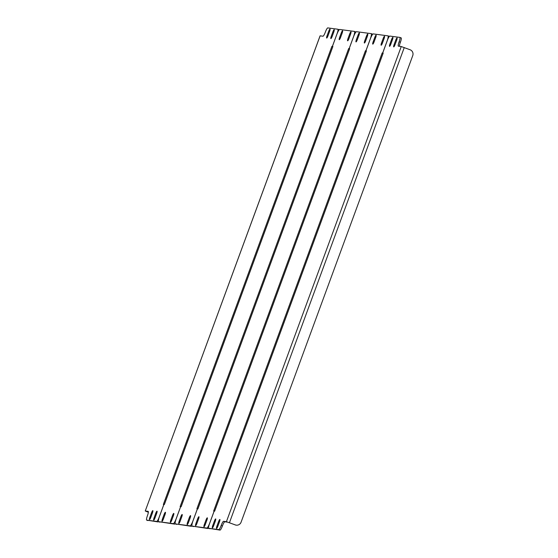 <?xml version="1.0" encoding="UTF-8"?>
<svg xmlns="http://www.w3.org/2000/svg" width="558" height="558" viewBox="0 0 558 558"><rect width="100%" height="100%" fill="white"/><g stroke="black" fill="none" stroke-linecap="round" stroke-linejoin="round"><path stroke-width="0.84" d="M332.819 46.579L331.898 46.349L163.361 504.411L163.878 504.488M331.898 46.349L332.805 46.614M158.458 521.591A4.555 0.823 110.6 0 1 157.984 521.918L156.728 521.444A4.555 0.823 -69.4 0 0 159.135 517.28L163.85 504.474M148.219 511.379L148.156 511.358A4.555 0.823 110.6 0 1 148.191 511.365A4.555 0.823 110.6 0 1 147.424 515.738A4.555 0.823 -69.4 0 0 146.656 520.105A4.555 0.823 -69.4 0 0 146.691 520.119L157.984 521.918M148.351 512.188L146.538 511.456L148.351 511.693M337.89 29.246L339.083 29.7A4.555 0.823 110.6 0 1 339.118 29.707A4.555 0.823 110.6 0 1 339.208 29.783M155.682 513.472L154.113 517.74A2.504 0.453 -69.4 0 0 153.687 520.14A2.504 0.453 -69.4 0 0 155.033 517.859L156.603 513.59A2.504 0.453 -69.4 0 0 157.021 511.184A2.504 0.453 -69.4 0 0 155.682 513.472L156.526 513.792M332.205 36.319L333.775 32.05A2.504 0.453 -69.4 0 0 334.2 29.644A2.504 0.453 -69.4 0 0 332.854 31.925L331.285 36.193A2.504 0.453 -69.4 0 0 330.859 38.6A2.504 0.453 -69.4 0 0 332.205 36.319M151.49 512.914L149.921 517.189A2.504 0.453 -69.4 0 0 149.495 519.589A2.504 0.453 -69.4 0 0 150.841 517.308L152.411 513.039A2.504 0.453 -69.4 0 0 152.836 510.633A2.504 0.453 -69.4 0 0 151.49 512.914L152.341 513.234M328.013 35.761L329.583 31.492A2.504 0.453 -69.4 0 0 330.008 29.093A2.504 0.453 -69.4 0 0 328.662 31.374L327.093 35.642A2.504 0.453 -69.4 0 0 326.674 38.049A2.504 0.453 -69.4 0 0 328.013 35.761M332.387 46.412L337.095 33.606A4.555 0.823 -69.4 0 0 337.862 29.232A4.555 0.823 -69.4 0 0 337.827 29.225L327.79 27.9A4.555 0.823 -69.4 0 0 325.377 32.057A4.555 0.823 110.6 0 1 322.97 36.214L320.125 35.838L145.254 510.989L148.344 512.251M148.156 511.358L145.303 510.982M146.691 520.119L156.728 521.444M383.172 53.156L382.181 52.982L383.088 53.247M382.181 52.982L213.644 511.044L214.16 511.121L214.649 511.177L383.186 53.115M388.019 35.865L389.198 36.312A5.461 0.99 110.6 0 1 389.24 36.319A5.461 0.99 110.6 0 1 389.345 36.41M208.601 528.217A5.461 0.99 110.6 0 1 208.099 528.531L206.844 528.056A5.461 0.99 -69.4 0 0 209.731 523.062L214.132 511.114M366.411 50.938L197.888 508.966L197.399 508.903L193.005 520.858A5.461 0.99 -69.4 0 0 192.085 526.103A5.461 0.99 -69.4 0 0 192.126 526.11L208.099 528.531M383.137 38.558L381.567 42.827A2.504 0.453 -69.4 0 0 381.142 45.233A2.504 0.453 -69.4 0 0 382.488 42.952L384.057 38.683A2.504 0.453 -69.4 0 0 384.476 36.277A2.504 0.453 -69.4 0 0 383.137 38.558L383.981 38.879M374.753 37.456L373.183 41.724A2.504 0.453 -69.4 0 0 372.765 44.131A2.504 0.453 -69.4 0 0 374.104 41.843L375.674 37.574A2.504 0.453 -69.4 0 0 376.099 35.175A2.504 0.453 -69.4 0 0 374.753 37.456L375.604 37.777M196.932 523.39L198.502 519.121A2.504 0.453 -69.4 0 0 198.927 516.715A2.504 0.453 -69.4 0 0 197.581 518.996L196.011 523.264A2.504 0.453 -69.4 0 0 195.586 525.671A2.504 0.453 -69.4 0 0 196.932 523.39M205.309 524.492L206.885 520.223A2.504 0.453 -69.4 0 0 207.304 517.824A2.504 0.453 -69.4 0 0 205.965 520.105L204.388 524.374A2.504 0.453 -69.4 0 0 203.97 526.78A2.504 0.453 -69.4 0 0 205.309 524.492M382.662 53.045L387.064 41.09A5.461 0.99 -69.4 0 0 387.984 35.845A5.461 0.99 -69.4 0 0 387.943 35.838L373.225 33.898A5.461 0.99 -69.4 0 0 370.338 38.886L365.936 50.841L366.341 50.994L365.42 50.771L366.327 51.036M366.425 50.904L365.936 50.841M192.126 526.11L206.844 528.056M365.42 50.771L196.883 508.833L197.399 508.91M371.258 33.654L372.437 34.101A5.461 0.99 110.6 0 1 372.479 34.108A5.461 0.99 110.6 0 1 372.632 34.31M191.931 525.901A5.461 0.99 110.6 0 1 191.338 526.313L190.083 525.845A5.461 0.99 -69.4 0 0 192.97 520.851L197.372 508.896M349.65 48.727L181.127 506.755L180.646 506.692L176.244 518.647A5.461 0.99 -69.4 0 0 175.324 523.892A5.461 0.99 -69.4 0 0 175.365 523.899L191.338 526.313M366.376 36.347L364.806 40.615A2.504 0.453 -69.4 0 0 364.381 43.022A2.504 0.453 -69.4 0 0 365.727 40.741L367.297 36.472A2.504 0.453 -69.4 0 0 367.715 34.066A2.504 0.453 -69.4 0 0 366.376 36.347L367.227 36.668M357.992 35.245L356.423 39.513A2.504 0.453 -69.4 0 0 356.004 41.913A2.504 0.453 -69.4 0 0 357.343 39.632L358.92 35.363A2.504 0.453 -69.4 0 0 359.338 32.964A2.504 0.453 -69.4 0 0 357.992 35.245L358.843 35.566M180.171 521.179L181.741 516.91A2.504 0.453 -69.4 0 0 182.166 514.504A2.504 0.453 -69.4 0 0 180.82 516.785L179.251 521.053A2.504 0.453 -69.4 0 0 178.825 523.46A2.504 0.453 -69.4 0 0 180.171 521.179M188.555 522.281L190.125 518.012A2.504 0.453 -69.4 0 0 190.543 515.613A2.504 0.453 -69.4 0 0 189.204 517.894L187.627 522.162A2.504 0.453 -69.4 0 0 187.209 524.569A2.504 0.453 -69.4 0 0 188.555 522.281M365.902 50.834L370.303 38.879A5.461 0.99 -69.4 0 0 371.223 33.633A5.461 0.99 -69.4 0 0 371.182 33.626L356.464 31.687A5.461 0.99 -69.4 0 0 353.577 36.675L349.175 48.63L349.58 48.783L348.659 48.56L349.566 48.825M349.664 48.692L349.175 48.63M175.365 523.899L190.083 525.845M348.659 48.56L180.122 506.622L180.639 506.699M354.497 31.443L355.676 31.89A5.461 0.99 110.6 0 1 355.718 31.897A5.461 0.99 110.6 0 1 355.871 32.099M175.17 523.69A5.461 0.99 110.6 0 1 174.577 524.101L173.322 523.634A5.461 0.99 -69.4 0 0 176.209 518.64L180.611 506.685M332.889 46.516L164.366 504.544L163.885 504.481L159.483 516.436A5.461 0.99 -69.4 0 0 158.563 521.681A5.461 0.99 -69.4 0 0 158.605 521.688L174.577 524.101M349.615 34.136L348.046 38.404A2.504 0.453 -69.4 0 0 347.62 40.811A2.504 0.453 -69.4 0 0 348.966 38.53L350.536 34.261A2.504 0.453 -69.4 0 0 350.961 31.855A2.504 0.453 -69.4 0 0 349.615 34.136L350.466 34.456M341.231 33.034L339.662 37.302A2.504 0.453 -69.4 0 0 339.243 39.702A2.504 0.453 -69.4 0 0 340.582 37.421L342.159 33.152A2.504 0.453 -69.4 0 0 342.577 30.746A2.504 0.453 -69.4 0 0 341.231 33.034L342.082 33.354M163.41 518.968L164.98 514.699A2.504 0.453 -69.4 0 0 165.405 512.293A2.504 0.453 -69.4 0 0 164.059 514.574L162.49 518.842A2.504 0.453 -69.4 0 0 162.071 521.249A2.504 0.453 -69.4 0 0 163.41 518.968M171.794 520.07L173.364 515.801A2.504 0.453 -69.4 0 0 173.782 513.402A2.504 0.453 -69.4 0 0 172.443 515.683L170.867 519.951A2.504 0.453 -69.4 0 0 170.448 522.358A2.504 0.453 -69.4 0 0 171.794 520.07M349.141 48.623L353.542 36.668A5.461 0.99 -69.4 0 0 354.463 31.422A5.461 0.99 -69.4 0 0 354.421 31.415L339.703 29.469A5.461 0.99 -69.4 0 0 336.816 34.463L332.415 46.419L332.819 46.565M332.903 46.481L332.415 46.419M158.605 521.688L173.322 523.634M399.926 37.435L401.118 37.881A4.555 0.823 110.6 0 1 401.146 37.895A4.555 0.823 110.6 0 1 400.386 42.262A4.555 0.823 -69.4 0 0 399.451 46.307M224.832 521.786L227.685 522.162L235.309 524.911L226.422 521.688L223.577 521.312L224.832 521.786A4.555 0.823 -69.4 0 0 222.426 525.943A4.555 0.823 110.6 0 1 220.012 530.1L218.757 529.626A4.555 0.823 -69.4 0 0 221.163 525.469A4.555 0.823 110.6 0 1 223.577 521.312M214.16 511.114L209.452 523.92A4.555 0.823 -69.4 0 0 208.685 528.293A4.555 0.823 -69.4 0 0 208.72 528.3L220.012 530.1M390.865 44.054L392.434 39.785A2.504 0.453 -69.4 0 0 392.86 37.386A2.504 0.453 -69.4 0 0 391.514 39.667L389.944 43.936A2.504 0.453 -69.4 0 0 389.526 46.342A2.504 0.453 -69.4 0 0 390.865 44.054M214.342 521.207L212.772 525.483A2.504 0.453 -69.4 0 0 212.347 527.882A2.504 0.453 -69.4 0 0 213.693 525.601L215.262 521.332A2.504 0.453 -69.4 0 0 215.688 518.926A2.504 0.453 -69.4 0 0 214.342 521.207L215.193 521.528M395.057 44.612L396.626 40.343A2.504 0.453 -69.4 0 0 397.052 37.937A2.504 0.453 -69.4 0 0 395.706 40.218L394.136 44.487A2.504 0.453 -69.4 0 0 393.711 46.893A2.504 0.453 -69.4 0 0 395.057 44.612M218.534 521.765L216.964 526.034A2.504 0.453 -69.4 0 0 216.539 528.433A2.504 0.453 -69.4 0 0 217.885 526.152L219.454 521.883A2.504 0.453 -69.4 0 0 219.873 519.484A2.504 0.453 -69.4 0 0 218.534 521.765L219.378 522.086M208.72 528.3L218.757 529.626M382.697 53.052L387.412 40.246A4.555 0.823 -69.4 0 1 389.819 36.082L399.856 37.407A4.555 0.823 -69.4 0 1 399.891 37.421A4.555 0.823 -69.4 0 1 399.123 41.787A4.555 0.823 110.6 0 0 398.356 46.161A4.555 0.823 110.6 0 0 398.391 46.168L401.244 46.544L410.123 49.767A4.555 4.471 97.5 0 1 412.746 55.612L241.07 522.218A4.555 4.471 97.5 0 1 236.285 525.155L236.034 525.12A4.555 4.471 -82.5 0 1 235.058 524.876M235.309 524.911A4.555 4.471 97.5 0 0 236.285 525.155M327.944 35.963L327.093 35.642M329.513 31.694L328.662 31.374M150.765 517.503L149.921 517.189M332.129 36.514L331.285 36.193M333.705 32.245L332.854 31.925M154.957 518.061L154.113 517.74M205.239 524.694L204.388 524.374M206.809 520.426L205.965 520.105M196.855 523.585L196.011 523.264M198.432 519.317L197.581 518.996M374.034 42.045L373.183 41.724M382.411 43.147L381.567 42.827M188.478 522.483L187.627 522.162M190.048 518.215L189.204 517.894M180.094 521.374L179.251 521.053M181.671 517.106L180.82 516.785M357.273 39.834L356.423 39.513M365.65 40.936L364.806 40.615M171.718 520.272L170.867 519.951M173.287 516.004L172.443 515.683M163.341 519.163L162.49 518.842M164.91 514.894L164.059 514.574M340.513 37.616L339.662 37.302M348.889 38.725L348.046 38.404M226.422 521.688L401.244 46.544M217.808 526.354L216.964 526.034M394.98 44.807L394.136 44.487M396.557 40.539L395.706 40.218M213.616 525.796L212.772 525.483M390.795 44.256L389.944 43.936M392.365 39.988L391.514 39.667M221.163 525.469L222.426 525.943M399.123 41.787L400.386 42.262M404.257 47.556L229.443 522.7M339.118 29.707L337.862 29.232M146.656 520.105L147.912 520.579M145.254 510.989L320.076 35.845M197.846 508.959L366.376 50.904M389.24 36.319L387.984 35.845M193.34 526.578L192.085 526.103M181.085 506.748L349.615 48.692M372.479 34.108L371.223 33.633M176.579 524.367L175.324 523.892M164.324 504.537L332.854 46.481M355.718 31.897L354.463 31.422M159.818 522.155L158.563 521.681M209.941 528.768L208.685 528.293M399.891 37.421L401.146 37.895M214.607 511.17L383.137 53.122"/></g></svg>
